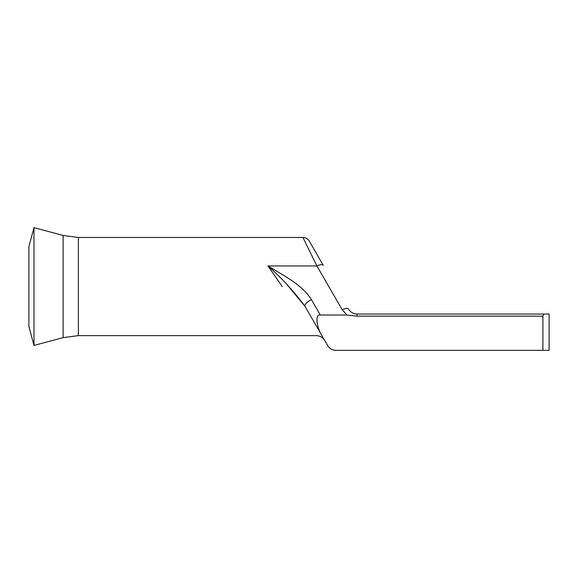 <?xml version="1.0" encoding="UTF-8"?>
<svg xmlns="http://www.w3.org/2000/svg" width="578" height="578" viewBox="0 0 578 578"><rect width="100%" height="100%" fill="white"/><g stroke="black" fill="none" stroke-linecap="round" stroke-linejoin="round"><path stroke-width="0.87" d="M33.979 286.544L33.979 227.653L63.125 235.463L63.125 337.631L33.979 345.434L33.979 286.544M33.979 345.434L28.9 326.476L28.9 246.618L33.979 227.653M302.93 237.471A7.362 7.362 0 0 1 309.302 241.149L323.283 265.36A7.362 2.738 150 0 0 316.91 265.952L302.93 237.471L78.362 237.471L63.125 235.463M282.245 286.544L267.982 265.952C283.574 275.728 301.615 284.101 311.419 299.628A7.362 2.738 150 0 0 305.04 306.398L313.081 320.328M346.966 315.024L342.176 309.714A7.362 2.738 150 0 1 348.548 309.122C350.514 312.257 353.346 313.897 357.045 314.027L549.1 314.027L543.833 314.027L542.908 316.152L357.045 316.152L346.966 315.024L320.306 315.024C315.061 313.803 316.274 326.888 322.278 336.252L327.582 345.434A9.812 9.812 0 0 0 336.078 350.347L549.1 350.347L549.1 314.027M542.908 350.347L542.908 316.152L543.833 314.027M322.278 336.252L305.04 306.398C293.927 291.37 281.573 277.888 267.982 265.952L316.91 265.952L342.176 309.714M286.984 284.629L305.04 306.398M324.749 340.529C322.784 337.386 319.952 335.746 316.245 335.623L78.362 335.623L78.362 237.471M357.045 314.027L357.045 316.152M311.419 299.628L320.306 315.024M78.362 335.623L63.125 337.631"/></g></svg>
